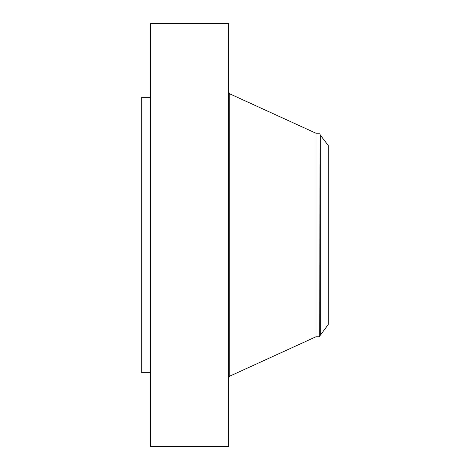 <?xml version="1.0" encoding="UTF-8"?>
<svg xmlns="http://www.w3.org/2000/svg" width="470" height="470" viewBox="0 0 470 470"><rect width="100%" height="100%" fill="white"/><g stroke="black" fill="none" stroke-linecap="round" stroke-linejoin="round"><path stroke-width="0.7" d="M150.741 446.5L150.741 23.5L228.637 23.5L228.637 446.5L150.741 446.5M150.741 372.675L141.758 372.675L141.758 97.325L150.741 97.325M320.329 135.137L328.242 145.453L328.242 324.547L319.964 335.68L319.964 134.32L320.329 135.137L320.329 334.863M319.776 133.239L316.005 133.239L316.005 336.761L319.776 336.761L319.964 134.32M316.005 336.761L229.76 376.153L229.76 93.847L228.637 92.102M316.005 133.239L229.76 93.847M229.76 376.153L228.637 377.898M319.776 336.761L319.964 335.68"/></g></svg>
